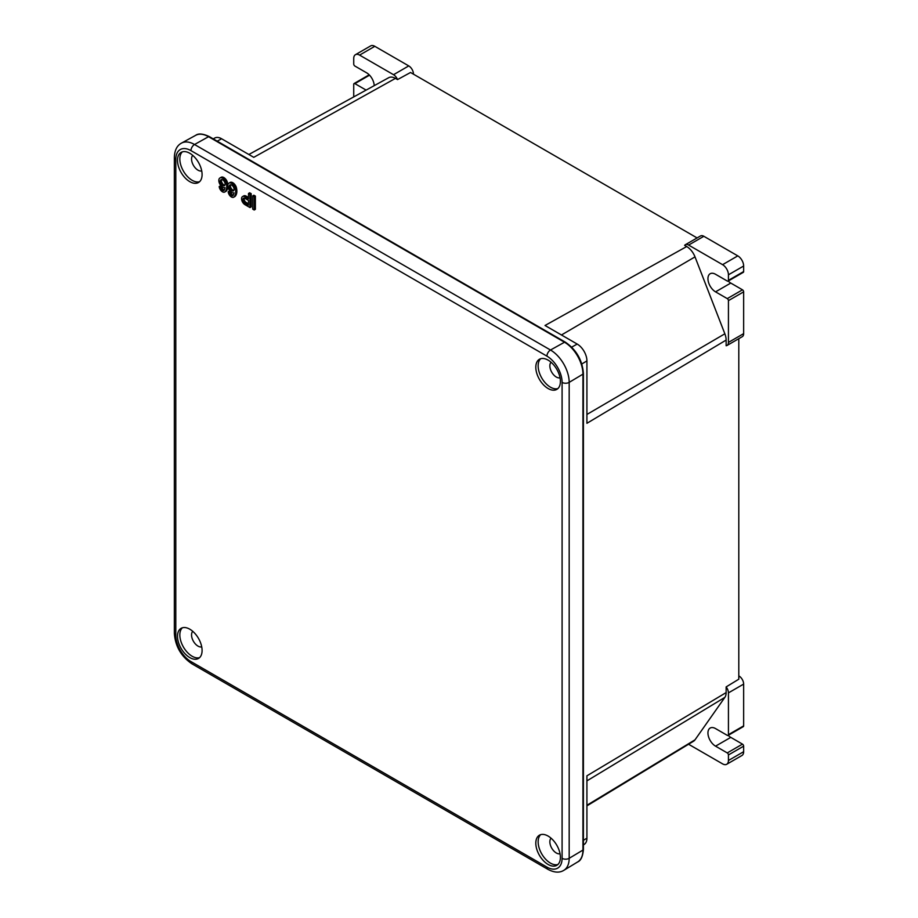 <?xml version="1.0" encoding="UTF-8"?>
<svg xmlns="http://www.w3.org/2000/svg" width="918" height="918" viewBox="0 0 918 918"><rect width="100%" height="100%" fill="white"/><g stroke="black" fill="none" stroke-linecap="round" stroke-linejoin="round"><path stroke-width="1.38" d="M697.095 237.934L410.541 72.488L397.528 79.591L395.451 78.386A13.563 7.837 -120 0 0 388.75 77.674L248.858 154.499M586.923 805.855L693.572 741.205A13.563 7.837 -120 0 0 695.006 739.839L724.853 697.382A13.563 7.837 -120 0 0 726.138 692.585L726.138 686.916L738.795 679.205L738.795 338.673M727.056 345.455A6.621 3.821 -120 0 0 728.433 342.414L743.649 333.636A6.621 3.821 -120 0 1 742.283 336.665L727.056 345.455A6.621 3.821 -120 0 1 726.138 345.742L726.138 340.073L586.923 423.301L586.923 360.912A13.747 7.941 -120 0 0 577.204 344.066L545.017 325.488L686.698 246.54L684.621 245.347A6.621 3.821 -120 0 1 685.31 244.739A6.621 3.821 -120 0 1 688.615 245.072L703.842 236.282A6.621 3.821 -120 0 0 700.526 235.949L685.31 244.739M583.412 844.904L584.158 844.445A13.747 7.941 -120 0 0 586.923 838.203L586.923 775.813L726.138 692.585M395.451 78.386L253.77 157.334L221.582 138.756A13.747 7.941 -120 0 0 214.789 138.021L213.24 138.87M688.569 744.234A6.621 3.821 -120 0 0 688.615 744.269L722.581 763.868A8.285 4.785 -120 0 0 726.712 764.281A8.285 4.785 -120 0 0 728.433 760.494L728.433 754.952A1.652 0.952 -120 0 0 727.263 752.921L715.547 746.162L730.774 737.372A10.764 6.219 -120 0 1 728.192 735.364M728.089 735.421A1.652 0.952 -120 0 0 728.433 734.664L743.649 725.874A1.652 0.952 -120 0 1 743.316 726.631L728.089 735.421A1.652 0.952 -120 0 1 727.263 735.341L715.547 728.582A10.764 6.219 -120 0 0 710.165 728.043A10.764 6.219 -120 0 0 708.524 736.672A10.764 6.219 -120 0 0 715.547 746.162M728.433 734.664L728.433 692.883A6.621 3.821 -120 0 0 726.138 686.916M726.712 764.281L741.939 755.491A8.285 4.785 -120 0 0 743.649 751.704L743.649 746.162A1.652 0.952 -120 0 0 742.478 744.131L730.774 737.372M743.649 725.874L743.649 684.094A6.621 3.821 -120 0 0 738.795 675.889M726.138 340.073A13.563 7.837 -120 0 0 724.853 333.796L695.006 256.879A13.563 7.837 -120 0 0 686.698 246.54M366.11 90.102L354.899 83.63A1.652 0.952 -120 0 0 354.073 83.549A1.652 0.952 -120 0 0 353.728 84.307L353.728 96.906M397.528 79.591A6.621 3.821 -120 0 0 393.535 74.702L359.581 55.103A8.285 4.785 -120 0 0 355.438 54.69A8.285 4.785 -120 0 0 353.728 58.477L353.728 64.019A1.652 0.952 -120 0 0 354.899 66.05L366.603 72.809A10.764 6.219 -120 0 1 374.211 85.661M413.444 74.163A6.621 3.821 -120 0 0 408.762 65.912L374.808 46.313A8.285 4.785 -120 0 0 370.665 45.9L355.438 54.69M728.433 342.414L728.433 300.634A1.652 0.952 -120 0 0 727.263 298.614L715.547 291.855L730.774 283.065A10.764 6.219 -120 0 1 728.192 281.057M728.089 281.115A1.652 0.952 -120 0 0 728.433 280.357L743.649 271.567A1.652 0.952 -120 0 1 743.316 272.325L728.089 281.115A1.652 0.952 -120 0 1 727.263 281.034L715.547 274.275A10.764 6.219 -120 0 0 710.165 273.736A10.764 6.219 -120 0 0 708.524 282.365A10.764 6.219 -120 0 0 715.547 291.855M728.433 280.357L728.433 274.815A8.285 4.785 -120 0 0 722.581 264.671L688.615 245.072M743.649 271.567L743.649 266.025A8.285 4.785 -120 0 0 737.797 255.881L703.842 236.282M743.649 333.636L743.649 291.855A1.652 0.952 -120 0 0 742.478 289.824L730.774 283.065M177.495 160.363A17.385 10.041 -120 0 0 185.092 177.862A17.385 10.041 -120 0 0 198.483 182.521A17.385 10.041 -120 0 0 198.483 162.44A17.385 10.041 -120 0 0 181.098 152.399A17.385 10.041 -120 0 0 177.495 160.363M535.814 843.172A17.385 10.041 -120 0 0 543.399 860.671A17.385 10.041 -120 0 0 556.801 865.33A17.385 10.041 -120 0 0 556.801 845.249A17.385 10.041 -120 0 0 539.405 835.208A17.385 10.041 -120 0 0 535.814 843.172M535.814 367.234A17.385 10.041 -120 0 0 543.399 384.722A17.385 10.041 -120 0 0 556.801 389.381A17.385 10.041 -120 0 0 556.801 369.311A17.385 10.041 -120 0 0 539.405 359.271A17.385 10.041 -120 0 0 535.814 367.234M177.495 636.3A17.385 10.041 -120 0 0 185.092 653.8A17.385 10.041 -120 0 0 198.483 658.458A17.385 10.041 -120 0 0 198.483 638.377A17.385 10.041 -120 0 0 181.098 628.337A17.385 10.041 -120 0 0 177.495 636.3M233.723 197.209L234.893 196.532A4.613 2.662 -120 0 0 235.536 195.855A12.645 7.298 -120 0 0 236.213 186.985A5.474 3.156 -120 0 0 230.097 182.464L228.926 183.141A5.474 3.156 -120 0 0 228.743 189.131A5.474 3.156 -120 0 0 233.998 192.803A12.645 7.298 -120 0 1 233.034 195.568A2.869 1.652 -120 0 1 232.851 195.695A2.869 1.652 -120 0 1 230.762 195.052A2.869 1.652 -120 0 1 229.408 192.332L228.18 191.736A4.613 2.662 -120 0 0 230.326 196.131A4.613 2.662 -120 0 0 233.723 197.209A4.613 2.662 -120 0 0 234.365 196.532A12.645 7.298 -120 0 0 235.042 187.662A5.474 3.156 -120 0 0 228.926 183.141M229.408 192.332L230.579 191.655L229.351 191.059L228.18 191.736M230.579 191.655A2.869 1.652 -120 0 0 233.275 195.144M248.503 197.485L246.15 196.131A4.819 2.777 -120 0 0 243.74 195.89L242.57 196.567A4.819 2.777 -120 0 0 241.824 200.422A4.819 2.777 -120 0 0 244.968 204.668L250.017 207.583L250.017 194.341L248.503 193.48L248.503 198.839L244.968 196.796A4.819 2.777 -120 0 0 242.57 196.567M250.017 207.583L251.188 206.906L251.188 193.664L249.673 192.803L248.503 193.48M254.206 210.004L255.376 209.327L255.376 196.096L253.873 195.224L252.702 195.89L252.702 209.132L254.206 210.004L254.206 196.762L252.702 195.89M224.749 192.034A4.613 2.662 -120 0 0 225.392 191.357A12.645 7.298 -120 0 0 226.069 182.475A5.474 3.156 -120 0 0 219.953 177.966A5.474 3.156 -120 0 0 219.769 183.956A5.474 3.156 -120 0 0 225.025 187.616A12.645 7.298 -120 0 1 224.061 190.393A2.869 1.652 -120 0 1 223.877 190.519A2.869 1.652 -120 0 1 221.789 189.865A2.869 1.652 -120 0 1 220.435 187.146L219.195 186.549A4.613 2.662 -120 0 0 221.353 190.955A4.613 2.662 -120 0 0 224.749 192.034L225.92 191.357A4.613 2.662 -120 0 0 226.562 190.68A12.645 7.298 -120 0 0 227.871 186.618M220.435 187.146L221.605 186.48L220.377 185.872L219.195 186.549M221.605 186.48A2.869 1.652 -120 0 0 224.302 189.957M227.848 184.954A12.645 7.298 -120 0 0 227.239 181.798A5.474 3.156 -120 0 0 221.123 177.289L219.953 177.966M221.663 179.561A3.442 1.985 -120 0 0 221.433 180.628A3.442 1.985 -120 0 0 224.899 185.172M230.636 184.748A3.442 1.985 -120 0 0 230.407 185.803A3.442 1.985 -120 0 0 233.861 190.347M225.392 191.357L226.562 190.68M229.236 186.48A3.442 1.985 -120 0 0 230.728 189.934A3.442 1.985 -120 0 0 233.379 190.864A3.442 1.985 -120 0 0 233.379 186.893A3.442 1.985 -120 0 0 229.948 184.908A3.442 1.985 -120 0 0 229.236 186.48M244.234 198.104A2.903 1.675 -120 0 0 246.15 202.43L248.503 203.796M234.365 196.532L235.536 195.855M248.503 205.139L248.503 200.411L244.968 198.368A2.903 1.675 -120 0 0 243.522 198.219A2.903 1.675 -120 0 0 243.075 200.549A2.903 1.675 -120 0 0 244.968 203.107L248.503 205.139M235.042 187.662L236.213 186.985M250.017 194.341L251.188 193.664M254.206 196.762L255.376 196.096M551.052 838.191A9.111 5.256 -120 0 0 549.859 841.817A9.111 5.256 -120 0 0 553.347 850.447A9.111 5.256 -120 0 0 560.037 853.751M540.656 834.669A17.385 10.041 -120 0 0 538.155 841.817A17.385 10.041 -120 0 0 544.982 858.479A17.385 10.041 -120 0 0 557.892 864.515M182.349 627.809A17.385 10.041 -120 0 0 179.836 634.946A17.385 10.041 -120 0 0 186.675 651.619A17.385 10.041 -120 0 0 199.573 657.644M182.349 151.86A17.385 10.041 -120 0 0 179.836 159.009A17.385 10.041 -120 0 0 186.675 175.671A17.385 10.041 -120 0 0 199.573 181.707M192.746 155.383A9.111 5.256 -120 0 0 191.552 159.009A9.111 5.256 -120 0 0 195.041 167.638A9.111 5.256 -120 0 0 201.731 170.943M540.656 358.731A17.385 10.041 -120 0 0 538.155 365.88A17.385 10.041 -120 0 0 544.982 382.542A17.385 10.041 -120 0 0 557.892 388.578M551.052 362.254A9.111 5.256 -120 0 0 549.859 365.88A9.111 5.256 -120 0 0 553.347 374.498A9.111 5.256 -120 0 0 560.037 377.814M192.746 631.32A9.111 5.256 -120 0 0 191.552 634.946A9.111 5.256 -120 0 0 195.041 643.575A9.111 5.256 -120 0 0 201.731 646.88M220.263 181.294A3.442 1.985 -120 0 0 221.754 184.759A3.442 1.985 -120 0 0 224.417 185.688A3.442 1.985 -120 0 0 224.417 181.707A3.442 1.985 -120 0 0 220.974 179.721A3.442 1.985 -120 0 0 220.263 181.294M226.069 182.475L227.239 181.798M581.828 363.964L586.923 360.912M583.412 840.303L586.923 838.203M571.684 347.142L577.204 344.066M217.233 141.177L221.582 138.756M728.433 692.883L743.649 684.094M727.263 752.921L742.478 744.131M728.433 754.952L743.649 746.162M728.433 760.494L743.649 751.704M586.923 805.258L695.006 739.839M586.923 780.874L724.853 697.382M561.46 334.978L695.006 256.879M586.923 414.454L724.853 333.796M354.899 83.63L369.529 75.173M359.581 55.103L374.808 46.313M393.535 74.702L408.762 65.912M727.263 298.614L742.478 289.824M728.433 300.634L743.649 291.855M722.581 264.671L737.797 255.881M728.433 274.815L743.649 266.025M562.091 858.341A21.435 12.382 -120 0 1 546.933 867.097L190.967 661.58A21.435 12.382 -120 0 1 175.797 635.325L175.797 159.376A21.435 12.382 60 0 1 190.967 150.632L546.933 356.15A21.435 12.382 60 0 1 562.091 382.404L562.091 858.341A4.969 2.869 0 0 0 569.183 858.307L582.941 850.079A1.652 0.952 0 0 0 583.412 849.414C582.827 856.402 580.922 860.568 577.709 861.922A26.06 15.044 -120 0 0 582.941 850.079L582.941 374.142L569.183 382.37A4.969 2.869 180 0 1 562.091 382.404M244.968 203.107L246.15 202.43M244.968 196.796L246.15 196.131M195.683 135.325C198.483 133.213 203.05 133.649 209.35 136.633A1.652 0.952 120 0 0 208.547 136.702A26.06 15.044 60 0 0 195.683 135.325L181.5 143.105A26.404 15.25 60 0 1 194.536 144.505A4.969 2.869 120 0 0 190.967 150.632M181.5 143.105C177.013 145.503 174.627 150.242 174.351 157.357A4.969 2.869 0 0 0 175.797 159.376M546.933 356.15A4.969 2.869 120 0 1 550.502 350.022L564.513 342.219A26.06 15.044 60 0 1 582.941 374.142A1.652 0.952 180 0 0 583.412 373.477C582.368 360.154 576.343 349.712 565.327 342.15A1.652 0.952 120 0 0 564.513 342.219L208.547 136.702L194.536 144.505L550.502 350.022A26.404 15.25 60 0 1 569.183 382.37L569.183 858.307A26.404 15.25 -120 0 1 563.87 870.31C559.567 872.995 554.254 872.685 547.966 869.369A4.969 2.869 120 0 1 546.933 867.097M190.967 661.58A4.969 2.869 120 0 0 191.988 663.852C181.179 656.519 175.292 646.329 174.351 633.294A4.969 2.869 180 0 0 175.797 635.325M369.185 74.817L354.073 83.549M577.709 861.922L563.87 870.31M174.351 157.357L174.351 633.294M583.412 373.477L583.412 849.414M191.988 663.852L547.966 869.369M209.35 136.633L565.327 342.15"/></g></svg>

